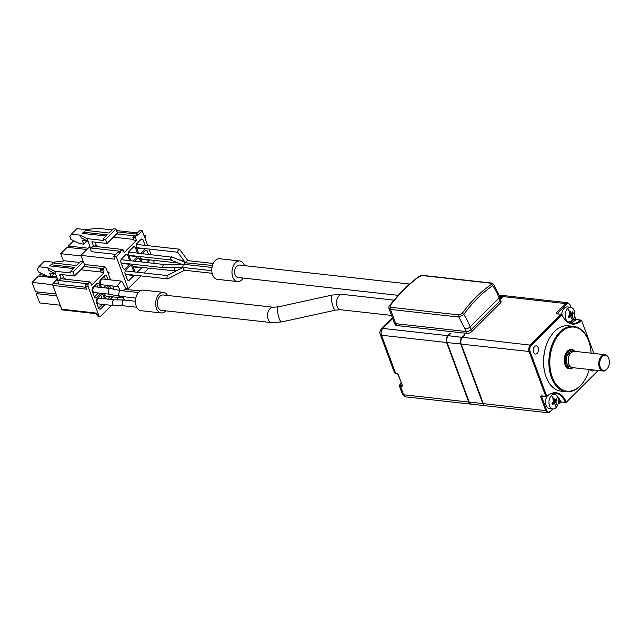 <?xml version="1.0" encoding="UTF-8"?>
<svg xmlns="http://www.w3.org/2000/svg" width="641" height="641" viewBox="0 0 641 641"><rect width="100%" height="100%" fill="white"/><g stroke="black" fill="none" stroke-linecap="round" stroke-linejoin="round"><path stroke-width="0.96" d="M567.662 308.601A7.396 4.703 -83.6 0 1 570.746 307.335A7.396 4.703 -83.6 0 1 574.096 310.532A7.396 4.703 -83.6 0 1 572.189 320.78A7.396 4.703 -83.6 0 1 569.104 322.046A7.396 4.703 -83.6 0 1 565.747 318.849A7.396 4.703 -83.6 0 1 567.662 308.601A19.735 11.931 45.1 0 1 569.472 311.462L568.984 311.943L569.905 313.77L569.649 315.14A19.711 9.447 -20.4 0 1 568.166 316.334L568.687 317.744A19.711 9.447 159.6 0 0 570.17 316.542L568.182 316.317M569.352 312.64L571.724 313.064L570.867 312.808L569.945 310.981L569.472 311.462M571.724 313.064A19.711 9.447 -20.4 0 0 572.701 311.806L573.23 313.217A19.711 9.447 159.6 0 1 572.253 314.475L572.413 317.607L571.94 318.096A19.735 11.931 45.1 0 1 572.189 320.78M551.444 395.545A7.396 4.703 -83.6 0 1 554.529 394.279A7.396 4.703 -83.6 0 1 557.886 397.476A7.396 4.703 -83.6 0 1 555.971 407.724A7.396 4.703 -83.6 0 1 552.887 408.99A7.396 4.703 -83.6 0 1 549.537 405.793A7.396 4.703 -83.6 0 1 551.444 395.545A19.735 11.931 45.1 0 1 553.263 398.406L552.766 398.894L553.688 400.713L553.431 402.083A19.711 9.447 -20.4 0 1 551.949 403.277L552.47 404.687A19.711 9.447 159.6 0 0 553.952 403.485L551.965 403.269M553.135 399.583L555.515 400.008L554.649 399.752L553.736 397.933L553.263 398.406M555.515 400.008A19.711 9.447 -20.4 0 0 556.492 398.758L557.013 400.16A19.711 9.447 159.6 0 1 556.035 401.418L556.196 404.551L555.731 405.04A19.735 11.931 45.1 0 1 555.971 407.724M572.589 367.638A9.126 5.801 -83.6 0 1 565.843 364.312A9.126 5.801 -83.6 0 1 567.117 353.015A9.126 5.801 -83.6 0 1 574.408 351.292A8.221 5.232 96.4 0 0 569.232 355.386A8.221 5.232 96.4 0 0 568.871 364.088A8.221 5.232 96.4 0 0 569.673 365.666A8.221 5.232 96.4 0 0 572.605 367.638L603.117 371.035A8.221 5.232 -83.6 0 1 599.391 367.485A8.221 5.232 -83.6 0 1 599.744 358.784A8.221 5.232 -83.6 0 1 604.944 354.689A8.221 5.232 -83.6 0 1 608.67 358.239A8.221 5.232 -83.6 0 1 608.83 358.712A8.221 5.232 -83.6 0 1 608.886 358.912M533.536 352.254A4.11 2.612 96.4 0 0 535.403 354.032A4.11 2.612 96.4 0 0 537.999 351.981A4.11 2.612 96.4 0 0 538.176 347.638A4.11 2.612 96.4 0 0 536.309 345.86A4.11 2.612 96.4 0 0 533.713 347.911A4.11 2.612 96.4 0 0 533.536 352.254M590.361 369.617A4.11 2.612 96.4 0 0 592.052 370.987A4.11 2.612 96.4 0 0 594.007 370.017M409.639 284.035L239.309 265.062A6.25 3.974 96.4 0 0 235.359 268.178A6.25 3.974 96.4 0 0 235.087 274.789A6.25 3.974 96.4 0 0 237.923 277.481L398.237 295.341M593.846 353.455L581.547 320.388A22.723 14.455 -83.6 0 1 568.086 322.559A22.723 14.455 -83.6 0 1 562.093 314.571L561.772 314.29A7.396 4.703 -83.6 0 1 567.309 306.951L570.746 307.335M545.427 374.881A32.226 20.504 -83.6 0 1 545.371 374.689A32.226 20.504 -83.6 0 1 549.409 338.424A32.226 20.504 -83.6 0 1 549.505 338.248M585.161 379.304A32.883 20.921 -83.6 0 1 585.057 379.48A32.883 20.921 -83.6 0 1 566.34 391.755L561.043 391.17A32.883 20.921 -83.6 0 1 546.132 376.972A32.883 20.921 -83.6 0 1 545.491 375.073A32.883 20.921 -83.6 0 1 549.609 338.071A32.883 20.921 -83.6 0 1 568.327 325.796L573.623 326.389A32.883 20.921 -83.6 0 1 588.534 340.587A32.883 20.921 -83.6 0 1 589.183 342.478A32.883 20.921 -83.6 0 1 589.239 342.671M239.758 260.975L219.583 258.732A10.36 6.586 96.4 0 0 213.044 263.892A10.36 6.586 96.4 0 0 212.596 274.853A10.36 6.586 96.4 0 0 217.291 279.324L237.466 281.567A10.36 6.586 -83.6 0 1 232.771 277.096A10.36 6.586 -83.6 0 1 233.22 266.135A10.36 6.586 -83.6 0 1 239.758 260.975A10.36 6.586 -83.6 0 1 244.461 265.454A10.36 6.586 -83.6 0 1 244.533 265.646M566.34 391.755A32.883 20.921 -83.6 0 1 551.428 377.557A32.883 20.921 -83.6 0 1 552.846 342.759A32.883 20.921 -83.6 0 1 573.623 326.389M589.279 369.496A32.226 20.504 -83.6 0 1 585.265 379.127A32.226 20.504 -83.6 0 1 552.302 377.245A32.226 20.504 -83.6 0 1 560.627 332.615A32.226 20.504 -83.6 0 1 588.67 341.012A32.226 20.504 -83.6 0 1 589.303 342.863A32.226 20.504 -83.6 0 1 591.098 353.151M552.887 408.99L549.457 408.605A7.396 4.703 -83.6 0 1 546.1 405.408A7.396 4.703 -83.6 0 1 547.294 396.018M550.323 393.911A7.396 4.703 -83.6 0 1 551.092 393.895L554.529 394.279M271.608 322.599A7.732 4.92 96.4 0 1 268.106 319.266A7.732 4.92 96.4 0 1 268.443 311.085A7.732 4.92 96.4 0 1 273.322 307.239L163.143 294.964A7.732 4.92 96.4 0 0 158.263 298.818A7.732 4.92 96.4 0 0 157.926 306.991A7.732 4.92 96.4 0 0 161.428 310.332L271.608 322.599L281.671 321.934L335.564 310.132L340.603 309.731L391.531 315.404M572.934 367.67A9.783 6.226 -83.6 0 1 564.969 364.625A9.783 6.226 -83.6 0 1 566.636 352.085A9.783 6.226 -83.6 0 1 574.753 351.332M183.51 267.521L183.743 269.524L184.472 270.222L212.139 273.298M212.011 267.449L183.366 264.26L182.709 266.712L183.222 267.481L163.183 267.634L121.173 262.954M213.229 263.475L187.541 260.615L185.722 262.465M186.058 263.114L184.848 262.722L184.239 264.925M212.475 265.446L184.848 262.722M163.431 292.352L143.255 290.109A10.36 6.586 96.4 0 0 138.945 291.879A10.36 6.586 96.4 0 0 135.547 303.097A10.36 6.586 96.4 0 0 140.964 310.693L161.139 312.944A10.36 6.586 -83.6 0 1 155.723 305.348A10.36 6.586 -83.6 0 1 159.12 294.123A10.36 6.586 -83.6 0 1 163.431 292.352A10.36 6.586 -83.6 0 1 167.501 295.453M165.795 310.813A10.36 6.586 -83.6 0 1 165.458 311.165A10.36 6.586 -83.6 0 1 161.139 312.944M167.269 275.582L166.884 278.17L167.862 278.819L184.6 270.23M121.013 259.693L163.359 264.413L162.694 266.872L163.599 267.329M179.873 249.758L179.176 249.157L177.381 251.584L177.757 252.153M183.943 260.711L183.062 260.326L181.756 260.935M171.868 257.466L170.658 257.065L170.049 259.276L170.506 259.925L181.427 264.276M128.689 252.041L170.658 257.065M175.153 267.954L174.44 268.226L174.216 270.478L175.81 270.919M123.777 296.735L123.777 298.826L124.883 300.108M140.05 290.966L125.332 289.323L122.663 290.782M121.75 296.511L124.234 299.587M120.66 290.565L119.386 291.046L118.537 295.044L119.683 296.27L135.82 298.073M135.459 301.286L123.825 299.996L122.711 300.493L122.062 304.515L123.569 305.781M120.62 290.557L110.172 288.482L108.986 288.987L108.137 292.977L109.379 294.219M114.242 299.828L113.016 300.325L112.367 304.339L113.753 305.597L123.505 305.781M122.367 282.096L121.101 281.07L117.64 285.405L117.92 286.054M600.264 367.173A7.564 4.808 -83.6 0 1 602.22 356.7A7.564 4.808 -83.6 0 1 608.798 358.672A7.564 4.808 -83.6 0 1 608.95 359.104A7.564 4.808 -83.6 0 1 608.005 367.614A7.564 4.808 -83.6 0 1 600.264 367.173M104.755 293.706A2.893 1.843 96.4 0 0 104.972 294.884A2.893 1.843 96.4 0 0 106.286 296.134L122.824 297.977M110.172 288.482L94.964 286.791A2.893 1.843 96.4 0 0 93.129 288.234A2.893 1.843 96.4 0 0 93.009 291.294A2.893 1.843 96.4 0 0 94.323 292.544L109.331 294.219M114.186 299.828L99.187 298.153A2.893 1.843 96.4 0 0 97.36 299.595A2.893 1.843 96.4 0 0 97.232 302.656A2.893 1.843 96.4 0 0 98.546 303.906L113.753 305.597M121.101 281.07L102.704 279.019A2.893 1.843 96.4 0 0 100.877 280.462A2.893 1.843 96.4 0 0 100.749 283.522A2.893 1.843 96.4 0 0 102.063 284.772L118.168 286.567M55.11 273.755L49.517 273.13L51.112 276.68L47.33 276.263L38.324 271.888L37.322 269.18L38.837 266.752L47.787 267.754L54.581 271.183L56.096 275.237L54.661 273.419L48.796 270.462L47.787 267.754M54.156 273.651L51.112 276.68M73.571 268.571L49.645 265.903L53.179 262.946L76.599 265.55L80.862 261.304L83.386 261.584L72.994 271.936L74.508 275.991L84.892 265.638L83.386 261.584M51.328 264.797L74.741 267.401L70.47 271.656L72.994 271.936M37.827 291.992L36.217 293.602L39.686 302.937L60.206 305.22M57.161 278.106L38.452 276.023L32.05 282.401L35.519 291.735L56.047 294.019M41.2 273.282L39.734 274.749L40.279 276.223M54.581 271.183L70.975 273.01L70.47 271.656M49.645 265.903L53.179 262.946M79.692 262.465L64.973 260.831L53.355 262.209L44.405 261.207L38.837 266.752M56.737 295.886L36.217 293.602M52.722 284.7L32.05 282.401M56.608 276.624L51.713 276.079M45.543 275.39L39.734 274.749M105.26 267.786L105.549 267.818A1.643 1.05 96.4 0 1 106.294 268.523L107.848 272.697L108.313 272.233A0.825 0.521 -83.6 0 1 108.818 273.587L108.353 274.052L110.524 279.893M96.495 313.729L62.441 309.932A1.643 1.05 -83.6 0 1 61.696 309.226L52.842 285.421L86.639 289.179L85.59 286.367A1.643 1.05 96.4 0 1 85.686 284.572L88.21 284.852L87.809 283.771L58.804 280.542A1.643 0.994 -134.9 0 0 58.147 280.726A1.643 0.994 -134.9 0 0 58.051 281.752L58.996 284.3L85.942 287.296M58.147 280.726L60.006 278.875A1.643 0.994 45.1 0 1 60.663 278.691L89.66 281.92L90.069 283.002L90.621 282.449L89.828 282.361M87.809 283.771L89.66 281.92M100.349 269.965L102.864 270.246L103.874 272.954L101.35 272.673L100.349 269.965L100.901 269.412L103.425 269.693L103.025 268.611L84.035 266.496M103.025 268.611L104.876 266.76L105.276 267.842A1.643 1.05 96.4 0 1 105.549 267.818M84.468 264.485L104.876 266.76M64.845 279.155L65.278 278.723A1.643 0.994 45.1 0 1 63.507 277.233L62.554 274.66M74.508 275.991L60.631 274.452A1.643 0.994 -134.9 0 0 59.974 274.636A1.643 0.994 -134.9 0 0 59.877 275.662L61.015 278.731M58.443 280.429L56.24 280.181A2.3 1.394 -134.9 0 0 57.161 279.917A2.3 1.394 -134.9 0 0 57.297 278.482L56.096 275.237M52.842 285.421A1.643 1.05 -83.6 0 1 53.267 283.138L57.426 279.003M87.801 241.176L82.336 240.615L83.642 244.133L79.861 243.708L70.863 239.333L69.853 236.633L71.367 234.205L80.325 235.207L81.327 237.907L88.121 241.337L87.112 238.636L80.325 235.207M86.687 241.096L83.642 244.133M97.769 287.104L96.567 283.867M94.427 296.919L98.369 292.993M101.11 272.024L80.758 269.757M96.487 313.705L97.152 315.484A1.643 0.785 -20.4 0 0 97.761 315.837L96.759 313.129L61.696 309.226M88.21 284.852A1.643 1.05 96.4 0 0 88.113 286.647L99.018 315.973L97.761 315.837A1.643 1.05 96.4 0 0 98.506 316.542L97.152 315.484M101.991 298.466L100.733 295.068M98.594 308.121L102.392 304.331M110.372 240.119L117.423 233.092L115.917 229.037L105.525 239.389L107.039 243.444L110.372 240.119M106.102 236.016L82.176 233.356L85.71 230.399L109.13 233.004L113.393 228.749L115.917 229.037M83.859 232.242L107.271 234.854L103.009 239.109L105.525 239.389M100.893 293.274L96.118 298.033L94.684 297.608L91.967 290.301L92.392 288.025L97.4 283.034L98.834 283.458L100.292 287.384M97.16 283.274L98.834 283.458M103.874 272.954L91.631 285.149L90.621 282.449M99.018 315.973A1.643 1.05 96.4 0 0 99.772 316.686A1.643 1.05 96.4 0 0 100.453 316.406L111.542 305.356M116.991 299.876A1.643 1.05 96.4 0 0 117.207 297.857L117.007 297.328M114.002 289.243L112.784 285.966M103.425 269.693L102.864 270.246M104.916 304.619L100.276 309.234L98.85 308.81L96.134 301.502L96.559 299.227L101.566 294.235L103.001 294.66L104.515 298.746M101.326 294.475L103.001 294.66M112.223 229.919L97.504 228.276L85.886 229.654L76.936 228.661L71.367 234.205M87.112 238.636L103.505 240.455L103.009 239.109M82.176 233.356L85.71 230.399M86.896 249.501L67.145 247.298L60.743 253.676L63.467 261.007M73.731 240.736L68.419 246.024L68.972 247.506M68.419 246.024L88.178 248.227M108.682 285.509L106.15 288.041M101.462 287.513L99.651 282.649L100.076 280.373L105.084 275.382L106.51 275.806L107.928 279.604M112.704 296.847L110.172 299.379M105.685 298.874L103.858 293.61M107.624 288.202L109.25 286.583L110.677 287.008L111.31 288.706M88.121 241.337L89.828 245.936A2.3 1.394 45.1 0 1 89.692 247.37A2.3 1.394 45.1 0 1 88.77 247.634L80.974 255.398L83.274 261.568M94.379 246.336L96.046 244.678L95.084 242.114M93.57 246.248L91.903 241.761L107.039 243.444M80.974 255.398L114.771 259.164L113.769 256.456L118.16 252.073L120.684 252.354L120.284 251.272L91.278 248.043A1.643 0.994 -134.9 0 0 90.621 248.235A1.643 0.994 -134.9 0 0 90.525 249.253L91.431 251.689L115.821 254.405M90.621 248.235L92.48 246.384A1.643 0.994 45.1 0 1 93.137 246.192L122.143 249.429L122.543 250.511L123.152 249.894L122.279 249.798M120.284 251.272L122.143 249.429M136.012 237.09L135.395 237.699L132.879 237.418L133.488 236.801L136.012 237.09L135.612 236L116.622 233.893M135.612 236L137.462 234.157L137.863 235.239L142.262 230.856L139.738 230.576L136.285 234.021M116.974 231.874L137.462 234.157M89.956 246.448L88.77 247.634L90.974 247.883M60.743 253.676L81.183 255.951M142.262 230.856L144.273 236.265L145.203 235.343L143.88 235.191M145.203 235.343L145.707 236.697L144.778 237.619L147.767 245.655M103.626 287.753L106.158 285.229M106.51 275.806L104.844 275.622M105.404 279.324L104.243 276.215M107.648 299.099L110.188 296.567M110.677 287.008L109.002 286.823M108.754 288.33L108.409 287.416M96.046 244.678A1.643 0.994 -134.9 0 0 97.809 246.176L97.32 246.665M132.879 237.418L133.881 240.119L136.405 240.399L124.162 252.602L123.152 249.894M133.616 239.414L113.345 237.154M124.194 285.622L125.636 288.378L128.16 288.658L140.972 275.894M135.395 237.699L136.405 240.399M116.494 230.576L137.398 232.907M120.684 252.354L116.285 256.737L113.769 256.456M116.285 256.737L128.16 288.658M143.896 272.978L148.648 268.242M153.584 263.323L154.136 262.778L153.191 260.238M151.068 254.533L149.024 249.045M135.059 272L132.503 265.126L132.671 264.236M137.695 258.099L139.369 258.283L140.708 261.889M134.578 261.207L137.935 257.858L139.369 258.283M133.168 266.92L141.661 267.866L137.27 272.241M130.892 260.799L128.336 253.924L128.761 251.649L133.777 246.657L135.203 247.089L137.406 253.011M133.528 246.897L135.203 247.089M129.009 255.719L137.494 256.664L133.104 261.039M145.379 250.447L147.053 250.631L148.392 254.237M142.254 253.556L145.619 250.206L147.053 250.631M141.877 262.017L140.187 257.474L140.355 256.584M140.852 259.268L149.345 260.214L146.957 262.586M141.212 239.245L142.887 239.43L145.09 245.359M138.576 253.147L136.02 246.272L136.445 243.997L141.453 239.005L142.887 239.43M136.685 248.067L145.178 249.012L140.788 253.387M125.852 254.557L127.519 254.741L129.73 260.671M121.325 263.379L129.811 264.324L124.803 269.316L123.376 268.883L120.66 261.576L121.085 259.301L126.093 254.309L127.519 254.741M129.891 263.924L129.811 264.324M130.011 265.751L131.685 265.943L133.889 271.864M125.492 274.572L133.977 275.518L128.969 280.51L127.543 280.085L124.819 272.778L125.243 270.502L130.259 265.51L131.685 265.943M607.9 367.782A8.221 5.232 -83.6 0 1 607.796 367.966A8.221 5.232 -83.6 0 1 603.117 371.035M133.016 266.504L176.059 270.999M170.049 259.276L171.267 259.677M557.013 400.16L553.744 400.873M554.818 403.742L553.952 403.485L554.818 403.742L555.226 405.513L555.731 405.04M552.854 402.564L554.064 403.285M554.81 403.726L556.196 404.551M573.23 313.217L569.961 313.93M571.027 316.798L570.17 316.542L571.027 316.798L571.443 318.569L571.94 318.096M569.072 315.62L570.274 316.342M571.027 316.782L572.413 317.607M562.093 314.571L531.309 345.243A4.575 2.909 96.4 0 0 530.123 351.572L546.821 396.459A22.723 14.455 -83.6 0 1 551.653 393.326A22.723 14.455 -83.6 0 1 566.275 402.284L559.801 401.971L558.279 398.926M553.447 394.159L551.532 393.398M541.869 396.154L541.501 396.491L541.789 396.01M565.226 402.171A22.363 14.222 96.4 0 0 555.282 393.037A22.363 14.222 96.4 0 0 551.292 393.47M559.497 402.452L558.119 403.646M462.145 313.529A1.643 0.921 35.8 0 1 463.82 314.475L458.868 317.039A1.643 1.05 -83.6 0 1 459.164 314.915L462.145 313.529C470.55 301.815 480.285 292.12 491.343 284.444L490.982 283.21L422.579 275.59L419.398 276.431A1.643 1.09 53.4 0 0 418.789 276.575L418.789 276.575C420.704 275.59 422.147 275.213 423.116 275.43L491.519 283.05A1.643 1.05 96.4 0 0 490.982 283.21M491.519 283.05L493.554 284.147L492.769 285.63A1.643 1.05 -124.9 0 0 491.343 284.444M243.147 278.066A10.36 6.586 -83.6 0 1 237.466 281.567M500.076 300.765L499.075 298.057A49.333 29.831 45.1 0 0 492.769 285.63C481.768 293.201 472.121 302.808 463.82 314.475A49.333 29.831 45.1 0 1 470.125 326.902A3.95 1.891 159.6 0 1 464.877 328.785L465.879 331.485A3.95 1.891 -20.4 0 0 471.135 329.602L500.076 300.765A3.95 1.891 -20.4 0 0 500.749 299.051L499.748 296.35A3.95 1.891 159.6 0 1 499.075 298.057L470.125 326.902L471.135 329.602M553.111 409.006L550.042 411.875A4.936 3.141 -83.6 0 1 547.991 412.724A4.936 3.141 -83.6 0 1 545.755 410.593L540.627 396.803L541.501 396.491L546.629 410.28C547.566 412.243 548.808 412.62 550.347 411.394L552.774 408.974M540.627 396.803L541.228 395.834A0.657 0.417 96.4 0 0 541.525 396.114L546.348 396.651M546.332 396.523L545.771 396.338L529.17 351.693A4.936 3.141 -83.6 0 1 530.444 344.858L561.059 314.354L561.772 314.29L556.516 313.85L556.252 312.992L557.029 313.761M546.412 396.651L546.821 396.459M566.275 402.284L597.059 371.612A4.575 2.909 96.4 0 0 597.885 370.45M567.982 322.471L575.265 319.074L575.979 319.659L580.522 320.163A22.363 14.222 -83.6 0 1 571.564 323.641A22.363 14.222 -83.6 0 1 567.766 322.343M580.522 320.163L581.235 320.115L580.522 320.163M557.085 314.002L566.42 304.171C567.95 302.945 569.192 303.313 570.137 305.284L571.147 307.408M575.129 318.641L574.352 316.63M418.789 276.575C408.301 284.38 398.55 294.091 389.528 305.725L389.528 305.725C388.991 305.965 388.799 306.887 388.967 308.497L394.295 322.832A3.95 1.891 -20.4 0 0 395.769 323.681L390.465 309.419A1.643 1.05 -83.6 0 1 390.762 307.295L390.201 305.517A191.427 121.758 -83.6 0 1 419.398 276.431M389.528 305.725A1.643 0.881 37.8 0 1 390.201 305.517M464.877 328.785L458.868 317.039L390.465 309.419L388.967 308.505M485.061 405.713L471.447 404.199A4.936 3.141 -83.6 0 1 469.212 402.067L482.825 403.582A4.936 3.141 96.4 0 0 485.061 405.713A4.936 3.141 96.4 0 0 485.317 405.721M550.347 411.394L547.991 412.724L485.566 405.769A4.936 3.141 -83.6 0 1 483.33 403.638L461.2 344.121L530.123 351.572M483.298 403.55L482.825 403.582L460.695 344.065A4.936 3.141 -83.6 0 1 461.969 337.238L464.869 334.898M396.21 373.431A0.657 0.417 -83.6 0 1 395.641 373.254L398.125 374.232M398.309 374.592L402.436 385.682L401.827 386.651A0.657 0.417 -83.6 0 1 401.995 385.738L400.737 385.602L400.2 383.895L401.21 382.901M450.487 333.584L448.347 335.716A4.936 3.141 96.4 0 0 447.594 336.717A4.936 3.141 96.4 0 0 446.977 342.262A4.936 3.141 96.4 0 0 447.073 342.55L469.212 402.067M396.899 373.399A0.657 0.417 96.4 0 0 397.196 373.679L394.407 372.557A3.285 1.578 -20.4 0 0 395.641 373.254L381.499 335.243A3.285 1.578 159.6 0 1 380.273 334.546C379.44 333 379.841 331.077 381.459 328.793A3.285 1.987 45.1 0 1 382.773 328.416A4.936 3.141 96.4 0 0 381.499 335.243L446.569 342.494L468.707 402.011A4.936 3.141 96.4 0 0 470.943 404.142A4.936 3.141 96.4 0 0 471.199 404.15M500.605 300.084L501.094 301.39A3.453 1.659 159.6 0 1 500.509 302.889L471.56 331.726A3.453 1.659 159.6 0 1 466.968 333.376L396.475 325.524L395.793 323.681L465.879 331.485M446.921 342.062A4.279 2.716 -83.6 0 1 446.857 341.877A4.279 2.716 -83.6 0 1 447.394 337.07A4.279 2.716 -83.6 0 1 447.49 336.902M500.797 299.107L503.289 296.623A4.936 3.141 96.4 0 1 505.348 295.773L567.766 302.728A4.936 3.141 -83.6 0 0 565.707 303.57L503.289 296.623M464.461 334.754L464.965 334.81L462.473 337.294A4.936 3.141 96.4 0 0 461.2 344.121M500.629 298.714L502.784 296.567A4.936 3.141 -83.6 0 1 504.844 295.717A4.936 3.141 -83.6 0 1 505.092 295.765M450.335 333.176L447.843 335.66A4.936 3.141 -83.6 0 0 446.569 342.494M396.475 325.524A3.453 1.659 159.6 0 1 395.185 324.787L394.624 323.272M573.134 351.396L566.323 356.14L567.149 365.386L571.371 367.253M572.934 351.46L572.117 351.364A7.892 5.024 96.4 0 0 567.133 355.298A7.892 5.024 96.4 0 0 566.788 363.647A7.892 5.024 96.4 0 0 567.557 365.162A7.892 5.024 96.4 0 0 570.37 367.053L571.187 367.149M273.322 307.239L278.362 306.831L332.262 295.036L342.318 294.371A7.732 4.92 96.4 0 0 337.438 298.217A7.732 4.92 96.4 0 0 337.102 306.39A7.732 4.92 96.4 0 0 340.603 309.731M332.262 295.036A7.732 1.923 77.7 0 0 333.104 306.678A7.732 1.923 77.7 0 0 335.564 310.132M278.362 306.831A7.732 1.923 77.7 0 0 279.204 318.473A7.732 1.923 77.7 0 0 281.671 321.934M568.687 363.511A7.892 5.024 -83.6 0 1 569.697 354.449M107.648 272.161L108.313 272.233M60.663 278.691L58.804 280.542M61.905 278.827L63.507 277.233M61.047 274.492L59.877 275.662M53.267 283.138L58.796 283.755M85.59 286.367L88.113 286.647M93.137 246.192L91.278 248.043M556.035 401.418L553.792 401.17M555.779 402.78L552.975 402.468M561.252 401.827A0.657 0.417 -83.6 0 1 560.683 401.667A22.363 14.222 96.4 0 0 556.829 395.609M555.923 394.792A22.363 14.222 96.4 0 0 552.983 393.077M572.253 314.475L570.001 314.218M571.996 315.837L569.192 315.524M557.982 404.15L560.979 401.939L565.819 402.476M483.33 403.638L545.755 410.593L546.629 410.28M541.228 395.834L545.771 396.338M569.328 323.104A22.363 14.222 96.4 0 0 575.979 319.659A0.657 0.417 96.4 0 1 576.243 319.555L581.067 320.091M570.907 307.36L570.137 305.284M576.475 319.715A0.657 0.417 96.4 0 0 576.243 319.555L574.44 316.261M400.737 385.602A0.657 0.417 96.4 0 0 400.569 386.515A3.285 1.578 159.6 0 1 399.343 385.81L400.2 383.895M405.873 396.891L402.412 394.063A3.285 1.578 -20.4 0 0 403.638 394.76A4.936 3.141 96.4 0 0 405.873 396.891L470.943 404.142M390.762 307.295L459.164 314.915M422.579 275.59A1.643 1.05 -83.6 0 1 423.116 275.43M531.309 345.243L462.473 337.294M566.42 304.171L565.707 303.57L556.252 312.992M447.073 342.55L461.167 344.033M397.196 373.679L398.061 374.448L402.284 385.273M401.827 386.651L400.569 386.515L403.638 394.76L468.707 402.011M462.385 337.382L448.347 335.716M556.516 313.85A0.657 0.417 -83.6 0 1 556.797 313.737L556.797 313.737A0.657 0.417 -83.6 0 1 557.037 313.906M499.7 296.222L503.201 296.711M392.701 318.529L382.773 328.416L447.843 335.66M499.812 301.03L500.509 302.889M471.56 331.726L470.863 329.851M466.271 331.509L466.968 333.376M342.318 294.371L394.047 300.132M182.893 267.489L167.029 275.63M183.366 264.26L163.343 264.413M187.885 260.655L179.736 249.477M185.545 262.449L171.419 256.817M176.571 267.537L174.865 267.97M167.141 275.566L125.171 270.895M179.176 249.157L136.373 244.389M183.062 260.326L179.111 259.885M175.009 267.938L171.732 267.569M120.572 290.549L138.352 292.528M574.424 351.292L604.944 354.689M123.825 299.996L114.122 299.82M126.133 289.42L122.271 281.88M108.658 272.096L107.584 271.976M98.506 316.542L99.772 316.686M120.171 290.469L117.8 285.854M119.683 296.27L109.282 294.203M123.449 305.773L136.709 307.247M170.562 259.95L128.849 255.302M178.326 263.042L140.7 258.852M177.757 252.242L136.533 247.65M167.621 278.867L125.332 274.156M185.073 262.257L177.549 251.953M183.198 267.481L211.802 270.67M552.213 403.077L554.393 403.325M553.343 399.984L555.13 400.184M568.431 316.133L570.61 316.374M569.553 313.04L571.347 313.241M569.104 322.046L567.053 321.814M499.748 296.35L493.554 284.147M570.25 304.996L567.766 302.728M399.944 383.975L401.154 382.765M394.407 372.557L380.273 334.546M402.412 394.063L399.343 385.81M556.845 313.866L561.636 314.274M499.267 295.1L504.844 295.717M381.459 328.793L392.444 317.848"/></g></svg>
